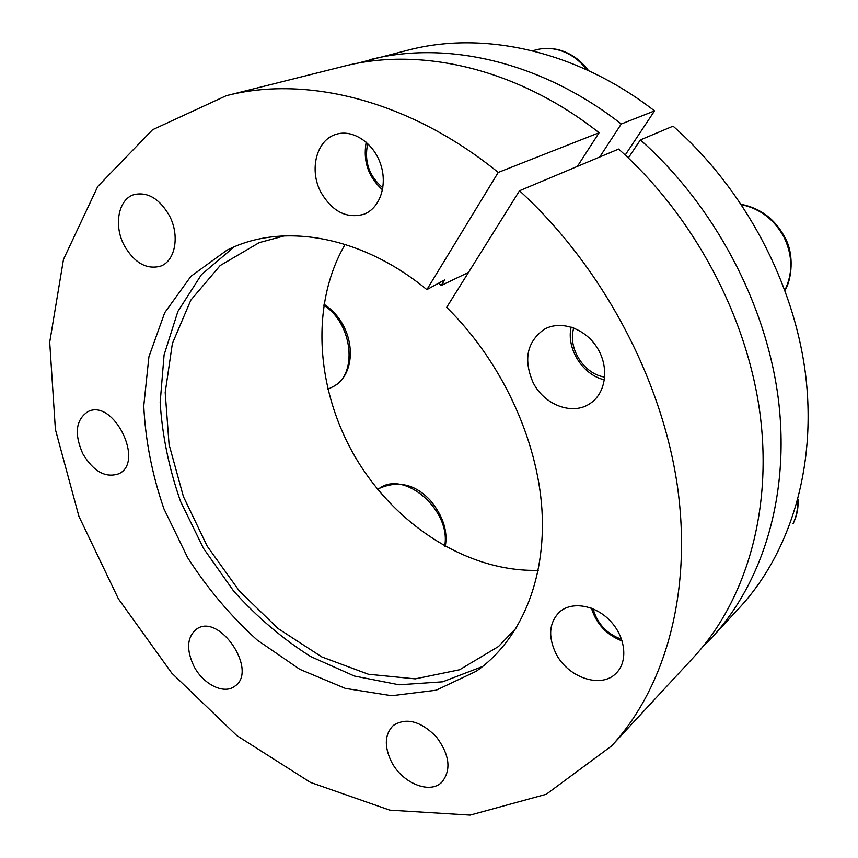 <?xml version="1.0" encoding="UTF-8"?>
<svg xmlns="http://www.w3.org/2000/svg" width="858" height="858" viewBox="0 0 858 858"><rect width="100%" height="100%" fill="white"/><g stroke="black" fill="none" stroke-linecap="round" stroke-linejoin="round"><path stroke-width="1.29" d="M611.486 746.02C664.907 688.33 692.653 592.857 677.327 485.553C661.69 378.389 601.812 266.034 519.508 190.755L618.629 149.067C694.004 216.27 747.49 317.128 760.167 414.854C772.543 512.687 745.119 601.63 693.704 657.196L611.486 746.02L546.256 794.283L470.163 815.1L389.768 810.145L310.521 782.432L236.722 735.52L171.782 673.122L118.415 598.863L78.925 516.377L55.395 429.44L49.71 342.192L63.481 259.373L97.758 186.476L152.563 129.74L226.233 95.721C305.62 75.054 409.041 99.903 498.23 172.437L599.099 132.733L577.37 166.42M226.233 95.721L343.64 66.291C420.13 46.461 517.149 68.114 599.099 132.733M519.508 190.755L446.664 307.368C500.997 360.617 537.462 438.76 541.956 509.963C546.256 581.231 519.658 641.044 476.201 671.288L436.154 690.218L391.634 695.731L345.356 688.395L299.796 669.326L257.143 640.014C230.695 616.044 207.55 588.642 187.73 557.797L163.921 508.815C152.134 474.571 145.41 440.272 143.758 405.931L148.917 356.81L164.715 312.698L190.937 276.297L226.791 250.279C280.984 222.34 360.457 234.802 426.866 289.629L498.23 172.437M640.379 139.908C714.21 205.362 766.301 303.7 778.378 399.313C790.132 495.034 762.859 582.453 711.958 637.462L739.542 607.668C789.585 553.56 816.612 468.489 805.737 375.965C794.54 283.548 744.53 188.985 673.08 126.158L640.379 139.908L628.324 157.99M438.524 283.247L441.259 285.446L468.489 272.426M538.223 570.345C468.039 572.168 395.967 525.622 355.909 458.172C315.991 390.626 309.792 305.051 345.12 244.369M516.602 627.595L498.498 646.503L459.641 669.744L415.24 678.871L368.382 674.238L321.847 656.949L278.11 628.571L239.307 590.969L207.239 546.235L183.419 496.621L169.08 444.53L165.197 392.535L172.394 343.425L190.851 300.096L220.174 265.54L259.234 242.621L284.513 235.832M356.799 63.395L409.094 49.882C483.59 30.609 576.737 50.568 654.547 110.897L625.203 155.062M532.904 382.121C523.337 359.416 527.026 341.87 543.972 329.483C560.22 319.905 584.92 328.067 597.093 347.597C609.48 366.988 606.177 392.782 590.465 403.26C572.833 416.023 543.833 404.997 532.904 382.121M391.205 761.282C384.062 746.031 384.759 734.094 393.296 725.46C406.263 717.256 420.613 721.042 436.347 736.829C449.689 754.868 451.512 770.001 441.827 782.217C429.611 794.712 401.683 782.818 391.205 761.282M82.84 453.828C74.067 433.848 75.761 419.787 87.913 411.647C113.556 398.112 145.238 462.655 118.576 473.852C105.405 478.153 93.501 471.482 82.84 453.828M320.881 192.203C308.859 169.905 316.463 139.693 336.25 134.277C352.702 129.011 373.412 142.696 380.534 163.932C387.87 185.092 379.901 208.312 363.867 214.253C346.557 218.929 332.228 211.583 320.881 192.203M124.313 245.602C113.363 225.493 118.318 198.82 134.374 194.519C147.898 191.763 159.556 198.777 169.348 215.583C180.169 235.671 175.214 261.508 160.189 266.27C146.3 269.659 134.341 262.773 124.313 245.602M193.758 665.915C186.122 649.367 187.012 637.129 196.418 629.214C219.219 612.065 258.848 671.299 234.556 686.368C223.702 694.744 202.831 684.062 193.758 665.915M555.598 652.841C547.93 636.132 549.227 622.522 559.491 612.033C571.75 600.975 595.377 604.922 610.424 621.106C625.621 637.14 628.228 661.357 616.312 673.047C601.319 689.296 567.256 677.488 555.598 652.841M711.958 637.462L702.563 647.039M369.712 59.749C445.441 40.133 540.948 61.1 621.256 124.002L654.547 110.897M482.711 666.462L442.674 681.81L399.077 684.791L354.343 676.018L310.628 656.542C282.593 638.792 256.95 616.988 233.687 591.13L203.528 548.444L180.577 501.48C169.08 468.661 162.269 435.692 160.167 402.563L164.093 354.88L177.885 311.422L201.448 274.624L234.148 246.889M441.259 285.446L444.691 279.869L426.866 289.629M599.699 157.025L621.256 124.002M571.149 327.048C566.098 348.67 582.689 375.01 604.44 379.837M573.777 327.971C567.417 348.026 583.848 374.099 604.751 377.08M366.194 142.149C362.87 161.154 368.318 177.059 382.529 189.843M367.707 143.522C363.996 161.401 369.047 176.169 382.872 187.848M591.419 608.183C596.385 623.991 606.638 634.931 622.157 641.001M593.082 608.848C597.35 623.83 606.863 633.976 621.6 639.285M784.931 290.09C792.899 273.434 792.728 256.07 784.416 238.009C774.838 219.938 760.553 208.816 741.559 204.665M587.065 69.927C578.71 59.127 568.532 52.306 556.52 49.485C549.281 47.919 542.224 48.102 535.338 50.032C542.524 48.027 549.849 47.834 557.314 49.474C569.776 52.445 580.169 59.481 588.491 70.592M327.82 389.35L332.496 386.915C358.14 375.675 353.099 323.541 323.766 305.223M444.659 546.128C451.544 510.607 404.558 469.701 379.365 488.352C398.166 480.233 415.111 484.202 430.201 500.268C442.964 515.647 447.994 531.048 445.27 546.471M798.004 499.109C798.53 507.839 796.943 515.905 793.264 523.294L792.953 523.755C796.46 516.752 798.004 509.041 797.597 500.622M741.333 204.343C760.756 208.269 775.3 219.348 784.941 237.569C794.562 254.376 791.666 279.805 785.006 290.272M532.593 50.804L535.338 50.032M332.496 386.915C358.387 374.388 356.585 325.461 323.938 304.182M377.713 489.392L379.365 488.352"/></g></svg>
